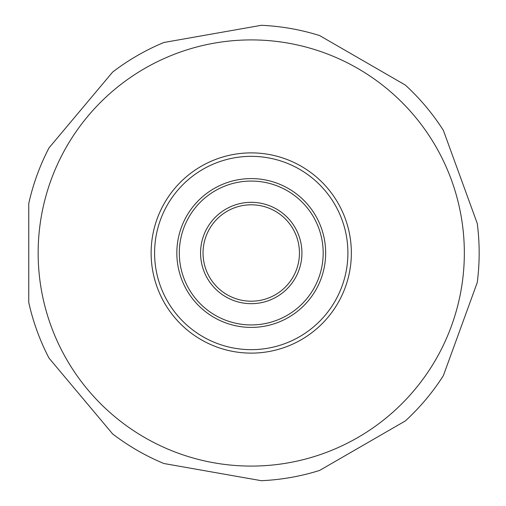 <?xml version="1.0" encoding="UTF-8"?>
<svg xmlns="http://www.w3.org/2000/svg" width="506" height="506" viewBox="0 0 506 506"><rect width="100%" height="100%" fill="white"/><g stroke="black" fill="none" stroke-linecap="round" stroke-linejoin="round"><path stroke-width="0.76" d="M251.242 202.324A50.676 50.676 0 0 1 301.924 253A50.676 50.676 0 0 1 251.242 303.676A50.676 50.676 0 0 1 200.566 253A50.676 50.676 0 0 1 251.242 202.324M251.242 204.797A48.203 48.203 0 0 1 299.451 253A48.203 48.203 0 0 1 251.242 301.203A48.203 48.203 0 0 1 203.039 253A48.203 48.203 0 0 1 251.242 204.797M251.242 324.934A71.934 71.934 0 0 1 179.307 253A71.934 71.934 0 0 1 251.242 181.066A71.934 71.934 0 0 1 323.182 253A71.934 71.934 0 0 1 251.242 324.934M251.242 178.593A74.407 74.407 0 0 1 325.655 253A74.407 74.407 0 0 1 251.242 327.407A74.407 74.407 0 0 1 176.834 253A74.407 74.407 0 0 1 251.242 178.593M251.242 156.341A96.659 96.659 0 0 1 347.9 253A96.659 96.659 0 0 1 251.242 349.659A96.659 96.659 0 0 1 154.589 253A96.659 96.659 0 0 1 251.242 156.341M251.242 152.882A100.118 100.118 0 0 1 351.36 253A100.118 100.118 0 0 1 251.242 353.118A100.118 100.118 0 0 1 151.123 253A100.118 100.118 0 0 1 251.242 152.882M251.242 39.911A213.089 213.089 0 0 1 464.337 253A213.089 213.089 0 0 1 251.242 466.089A213.089 213.089 0 0 1 38.152 253A213.089 213.089 0 0 1 251.242 39.911M251.242 478.916L261.355 480.7A227.921 227.921 0 0 0 319.621 470.428L405.35 420.929A227.921 227.921 0 0 0 443.382 375.604L477.24 282.582A227.921 227.921 0 0 0 477.24 223.418L443.382 130.396A227.921 227.921 0 0 0 405.35 85.071L319.621 35.572A227.921 227.921 0 0 0 261.355 25.3L163.868 42.491A227.921 227.921 0 0 0 112.629 72.073L48.993 147.904A227.921 227.921 0 0 0 28.76 203.501L28.76 302.499A227.921 227.921 0 0 0 48.993 358.096L112.629 433.927A227.921 227.921 0 0 0 163.868 463.509L251.242 478.916"/></g></svg>
